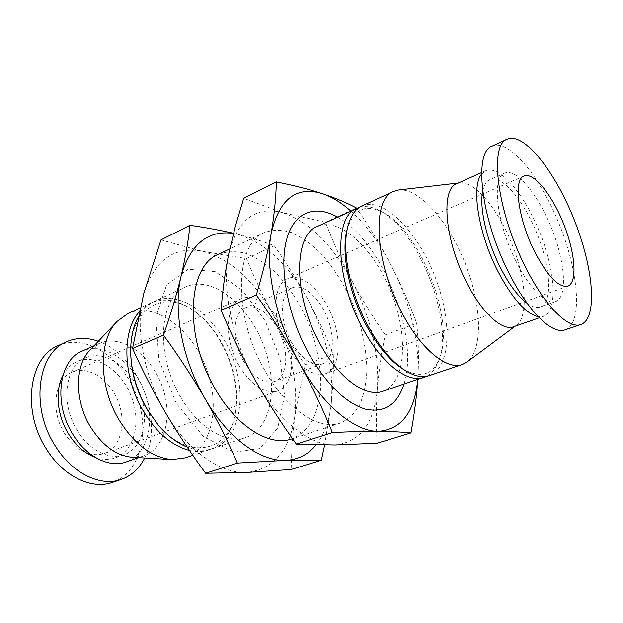 <?xml version="1.0" encoding="UTF-8"?>
<svg xmlns="http://www.w3.org/2000/svg" width="623" height="623" viewBox="0 0 623 623"><rect width="100%" height="100%" fill="white"/><g stroke="black" fill="none" stroke-linecap="round" stroke-linejoin="round"><path stroke-width="0.47" stroke-dasharray="3.12 2.34" d="M307.661 299.172C297.724 281.051 286.588 263.256 274.268 245.781C263.879 241.646 251.754 237.83 237.893 234.334C265.009 242.596 288.262 264.214 307.661 299.172C326.265 334.496 334.123 369.439 331.234 404.015C333.071 386.385 333.749 369.805 333.274 354.277C326.031 335.875 317.496 317.504 307.661 299.172M233.469 233.43L237.893 234.334M246.887 472.46C221.134 474.134 187.936 451.317 165.78 413.142C143.282 375.396 134.669 326.195 143.742 293.604C154.699 259.97 174.253 245.883 202.42 251.342C229.996 258.872 253.405 279.657 272.64 313.688C291.034 348.125 298.409 382.366 294.765 416.421C289.796 450.374 273.84 469.049 246.887 472.46M160.999 239.871L202.42 251.342L246.459 258.576C254.176 277.5 262.906 295.87 272.64 313.688L288.099 339.667L304.997 364.79L294.765 416.421L292.14 442.696L291.128 469.493M350.827 211.065C366.005 224.802 379.352 242.674 390.87 264.666C400.823 284.002 409.428 303.526 416.678 323.251C418.376 339.177 418.843 356.255 418.064 374.485L417.721 379.516M325.479 222.216L282.897 212.747C309.335 221.998 332.355 244.683 351.94 280.809C342.082 262.057 333.258 242.534 325.479 222.216L356.426 207.981C369.143 226.367 380.63 245.26 390.87 264.666C409.903 302.132 418.968 338.733 418.064 374.485M377.133 443.226C375.981 424.551 376.074 406.251 377.413 388.308C378.924 370.311 381.549 352.517 385.279 334.933C373.185 317.668 362.072 299.632 351.94 280.809C370.778 317.271 379.275 353.101 377.413 388.308C374.337 423.438 360.133 442.322 334.792 444.97C310.488 445.834 277.811 420.704 254.963 379.75C231.795 339.239 221.461 287.242 228.789 253.701C237.893 219.21 255.928 205.559 282.897 212.747L243.694 198.309M337.604 217.139C382.14 241.249 419.793 336.07 403.93 384.165M317.333 226.461C339.924 216.337 374.267 249.262 391.221 292.53C408.571 335.641 406.173 383.161 382.787 391.291M264.588 369.93C232.597 314.841 234.964 243.352 264.471 232.55C272.749 229.669 281.674 229.638 291.252 232.465C300.94 236.795 310.48 243.422 319.848 252.338C333.749 267.431 345.204 285.731 354.214 307.225C362.407 329.045 366.628 350.212 366.869 370.732C366.168 383.651 363.77 395.013 359.689 404.818C354.658 413.438 348.148 419.544 340.15 423.126C319.163 430.812 286.494 409.591 264.588 369.93M218.369 254.309C226.982 251.24 236.203 250.952 246.03 253.429C255.944 257.4 265.639 263.622 275.117 272.111C289.134 286.533 300.535 304.188 309.32 325.05C317.247 346.263 321.055 366.924 320.759 387.039C319.685 399.717 316.897 410.9 312.403 420.58C306.96 429.13 300.052 435.243 291.681 438.919M324.645 445.009L331.234 404.015C329.388 420.852 324.334 434.48 316.079 444.892M176.286 403.369L159.005 360.211L155.719 317.457L166.575 285.046L188.169 269.229L215.231 271.636L242.394 290.201L265.11 320.697L279.945 357.797L284.555 395.621L277.757 427.931L259.916 448.537L233.477 452.212L203.355 436.45L176.286 403.369M180.709 397.201C154.769 354.339 159.317 296.836 186.152 286.767C211.649 275.234 247.308 303.642 262.875 343.499C278.894 383.168 272.438 428.313 245.968 437.408C226.772 444.518 198.496 428.289 180.709 397.201M138.104 317.457C142.387 309.763 147.924 304.351 154.722 301.221C180.779 289.407 216.648 316.78 231.881 355.803C247.572 394.647 240.252 439.176 213.183 448.459C205.271 451.107 196.595 450.631 187.18 447.041M130.916 357.68C127.263 306.866 166.536 286.697 197.982 313.976C223.774 334.076 240.891 377.18 235.915 409.49C231.748 450.912 189.337 463.177 157.136 423.71M139.318 311.819L144.754 306.68L150.891 302.98C165.407 297.132 180.608 300.403 196.494 312.785C223.143 333.562 240.782 377.982 235.642 411.382C232.589 431.287 223.766 444.098 209.196 449.798C203.129 451.839 196.557 452.041 189.462 450.413M128.034 313.486C154.527 301.462 190.552 327.955 205.497 366.285C220.916 404.42 212.879 448.412 185.358 457.835M89.883 350.212L99.384 343.405C120.737 333.881 149.575 353.911 161.248 383.854C173.295 413.649 166.061 447.999 143.991 455.725L132.411 457.29M82.08 351.138C103.62 341.529 132.489 361.13 144.014 390.699C155.914 420.12 148.352 454.183 126.095 461.97M77.268 430.462C60.034 403.377 65.174 365.467 85.546 357.789C104.275 349.519 129.491 366.565 139.583 392.459C150.003 418.22 143.352 447.921 124.047 454.751C109.422 460.335 89.112 450.328 77.268 430.462M62.806 375.622C66.295 368.909 71.038 364.214 77.05 361.535C95.856 353.225 121.08 370.093 131.11 395.823C141.46 421.421 134.677 450.997 115.294 457.858C109.087 460.031 102.413 459.867 95.272 457.375M98.317 341.295C138.322 354.573 164.659 420.883 144.661 457.991M58.079 345.648C85.53 333.141 121.804 357.407 136.001 393.876C150.696 430.15 140.946 472.693 112.397 482.428M64.512 433.32C49.996 410.65 54.583 378.706 72.151 372.141C88.108 365.164 109.523 379.275 118.004 401.025C126.757 422.674 120.846 447.625 104.462 453.497C89.829 457.547 76.512 450.826 64.512 433.32M492.186 146.078C509.482 138.508 541.029 177.851 559.82 225.581C578.892 273.193 582.926 323.462 565.147 329.824M515.813 260.85C496.515 222.847 491.485 177.041 504.685 173.132C516.514 168 538.537 195.077 551.807 228.766C565.263 262.376 567.81 297.179 555.685 301.563C546.589 305.356 529.34 288.465 515.813 260.85M482.685 191.277C483.946 185.101 486.322 181.238 489.81 179.689C501.998 174.393 524.216 201.081 537.369 234.497C550.724 267.828 552.866 302.49 540.367 306.999C536.761 308.26 532.385 307.077 527.229 303.448M481.579 174.136L485.73 170.741C499.755 164.628 525.173 195.295 540.164 233.384C555.389 271.379 557.935 311.134 543.529 316.305L538.186 316.679M456.776 183.676L459.953 182.812C475.17 181.161 498.439 209.756 512.153 244.504C526.014 279.205 528.701 315.97 516.498 325.206L513.593 326.756M398.658 189.992C419.435 187.803 448.747 221.765 465.093 263.194C481.618 304.554 483.596 349.371 466.977 362.033M361.916 205.964C383.316 196.416 417.06 230.938 434.48 275.35C452.275 319.615 451.402 367.882 429.294 375.614M346.832 230.627C352.937 209.655 364.751 203.472 382.273 212.061C419.513 230.035 454.681 318.587 439.916 357.22C433.063 375.49 420.221 379.088 401.391 368.022M359.471 207.319C365.467 205.691 372.079 206.75 379.298 210.512C417.885 229.178 454.081 320.331 438.81 360.39C436.139 368.068 432.058 373.379 426.576 376.308M287.25 346.809C271.628 319.552 272.539 283.893 287.787 278.567C301.524 272.578 322.184 290.793 332.067 316.017C342.183 341.155 339.644 368.582 325.549 373.652C312.808 376.829 300.045 367.882 287.25 346.809M291.556 342.416C279.12 320.658 279.805 292.132 292.086 287.873C302.988 283.169 319.498 297.646 327.425 317.862C335.532 338.009 333.445 359.868 322.286 363.925C312.03 366.503 301.789 359.331 291.556 342.416M243.554 361.145C231.273 340.189 232.691 312.263 245.478 307.754C256.863 302.84 273.583 316.577 281.261 336.194C289.127 355.741 286.393 377.195 274.743 381.44C264.066 384.204 253.67 377.437 243.554 361.145M238.998 365.553C223.579 339.309 225.401 304.398 241.28 298.744C255.609 292.499 276.534 309.787 286.113 334.271C295.941 358.653 292.576 385.582 277.858 390.87C264.604 394.281 251.653 385.839 238.998 365.553M385.279 334.933L416.678 323.251M274.268 245.781L246.459 258.576M333.274 354.277L304.997 364.79M264.471 232.55L229.809 248.912M340.15 423.126L292.491 438.654M186.152 286.767L154.722 301.221M245.968 437.408L213.183 448.459M197.982 313.976L196.494 312.785M235.915 409.49L235.642 411.382M150.891 302.98L140.206 307.894M209.196 449.798L192.834 455.312M99.384 343.405L94.081 345.773M143.991 455.725L138.501 457.64M85.546 357.789L77.05 361.535M124.047 454.751L115.294 457.858M504.685 173.132L489.81 179.689M555.685 301.563L540.367 306.999M485.73 170.741L481.61 172.579M543.529 316.305L539.277 317.792M459.953 182.812L458.279 183.006M516.498 325.206L515.143 326.211M382.273 212.061L379.298 210.512M439.916 357.22L438.81 360.39M524.068 176.029L287.787 278.567M567.802 286.159L325.549 373.652M292.086 287.873L245.478 307.754M322.286 363.925L274.743 381.44M241.28 298.744L72.151 372.141M277.858 390.87L104.462 453.497"/><path stroke-width="0.93" d="M233.508 233.282C220.542 230.3 206.034 227.636 189.992 225.3C188.325 240.906 185.366 257.829 181.114 276.075C190.451 244.029 207.903 229.817 233.469 233.43M204.928 398.486C182.126 359.526 172.773 309.094 181.114 276.075C176.675 294.414 170.795 314.101 163.483 335.135C178.567 355.811 192.382 376.923 204.928 398.486C217.162 419.941 227.979 441.466 237.379 463.068L285.568 460.366C260.414 461.698 227.403 437.876 204.928 398.486M316.079 444.892C308.167 454.588 297.996 459.743 285.568 460.366L321.336 460.265L291.128 469.493L246.887 472.46L205.637 473.27C191.417 454.019 178.131 433.974 165.78 413.142C153.717 392.404 142.636 370.856 132.543 348.498L143.742 293.604L160.999 239.871L189.992 225.3M417.846 378.418C416.74 395.582 414.443 413.742 410.954 432.899C402.084 431.988 391.221 431.474 378.371 431.342C365.304 431.28 349.97 431.677 332.386 432.549C323.111 409.506 312.131 386.353 299.445 363.092C286.627 340.103 272.243 317.419 256.302 295.029C262.813 273.131 267.75 252.743 271.098 233.859C274.245 215.083 275.997 197.764 276.347 181.9C293.846 185.42 309.265 189.361 322.597 193.706C335.727 198.145 347.003 202.903 356.426 207.981M417.721 379.516C414.599 412.2 401.485 429.473 378.371 431.342C354.908 431.762 322.613 405.448 299.445 363.092C275.989 321.188 264.744 267.82 271.098 233.859C279.166 198.986 296.33 185.607 322.597 193.706C331.989 196.891 341.404 202.677 350.827 211.065M276.347 181.9L243.694 198.309L235.455 225.9L228.789 253.701C225.051 272.228 222.489 291.073 221.087 310.246C231.149 334.154 242.44 357.322 254.963 379.75C267.594 401.913 281.394 423.367 296.377 444.113L334.792 444.97L377.133 443.226L410.954 432.899M403.93 384.165C397.279 404.771 384.438 413.104 365.389 409.155C345.469 402.956 326.53 384.329 308.564 353.28C287.834 315.651 279.003 268.295 286.463 240.065C293.892 211.711 315.215 204.282 337.604 217.139M426.576 376.308L382.787 391.291C365.865 397.723 338.741 378.566 320.129 343.958C293.122 296.096 293.402 234.871 317.333 226.461L359.471 207.319M292.491 438.654L291.681 438.919C269.751 446.87 236.615 426.848 215.075 388.682C183.551 335.719 187.679 265.826 218.369 254.309L229.809 248.912M321.336 460.265L324.645 445.009M187.18 447.041C176.909 442.969 167.205 435.563 158.071 424.816L147.542 409.864C137.66 392.763 132.084 374.882 130.83 356.231C130.067 340.781 132.489 327.854 138.104 317.457M158.071 424.816L147.005 409.311C137.488 392.848 132.123 375.638 130.916 357.68L130.83 356.231M189.462 450.413C172.15 445.92 156.832 432.923 143.508 411.406C122.723 377.297 121.555 330.922 139.318 311.819M192.834 455.312L185.358 457.835L172.065 459.556C152.409 457.757 134.872 444.775 119.452 420.595C98.45 386.548 98.224 339.909 117.179 321.351L128.034 313.486L140.206 307.894M172.065 459.556L132.411 457.29C116.579 455.834 102.694 445.842 90.763 427.308C74.503 401.267 74.612 365.304 89.883 350.212L117.179 321.351M138.501 457.64L126.095 461.97C109.469 468.223 86.34 456.877 72.798 434.223C53.048 403.245 58.951 359.946 82.08 351.138L94.081 345.773M95.272 457.375C84.814 453.451 75.889 445.609 68.491 433.857C57.059 415.502 54.816 390.769 62.806 375.622M144.661 457.991C139.233 468.652 131.383 475.824 121.096 479.492C100.428 487.03 71.738 473.239 54.855 445.266C30.114 406.803 37.754 352.992 66.42 341.809C76.427 337.425 87.056 337.253 98.317 341.295M121.096 479.492L112.397 482.428C91.651 489.982 62.954 476.354 46.141 448.591C21.494 410.44 29.32 356.893 58.079 345.648L66.42 341.809M524.854 265.772C496.811 210.333 489.187 144.357 507.27 139.139C524.036 131.827 555.288 171.746 574.235 219.857C593.454 267.859 598.096 318.337 580.885 324.521C568.495 329.567 544.37 305.683 524.854 265.772M534.23 250.882C517.877 218.33 513.118 179.214 524.068 176.029C533.74 171.847 552.274 195.077 563.69 224.039C575.255 252.946 577.708 282.562 567.802 286.159C558.597 287.857 547.407 276.098 534.23 250.882M580.885 324.521L565.147 329.824C552.344 334.995 527.922 311.508 508.469 272.025C480.489 217.209 473.566 151.584 492.186 146.078L507.27 139.139M527.229 303.448C518.079 296.688 509.022 284.516 500.051 266.948C486.563 240.276 479.196 207.342 482.685 191.277M538.186 316.679C525.656 313.751 512.106 298.401 497.536 270.623C478.176 232.722 471.066 185.934 481.579 174.136M539.277 317.792L513.593 326.756C502.325 331.327 482.031 313.112 466.674 282.515C444.658 240.322 440.554 188.746 456.776 183.676L481.61 172.579M515.143 326.211L466.977 362.033L462.321 364.486C447.041 370.42 420.93 349.433 401.905 312.723C374.415 261.87 371.767 198.644 393.588 191.401L398.658 189.992L458.279 183.006M462.321 364.486L429.294 375.614C422.153 377.997 413.812 376.105 404.272 369.937C391.283 361.145 379.15 346.404 367.874 325.72C349.978 292.654 341.7 250.796 347.618 227.255C350.328 216.228 355.094 209.126 361.916 205.964L393.588 191.401M404.272 369.937L401.391 368.022C388.845 359.526 377.149 345.329 366.293 325.44C349.075 293.635 341.116 253.382 346.832 230.627L347.618 227.255M423.99 377.406C407.886 383.589 381.26 363.489 362.422 327.799C335.158 278.395 333.959 216.119 356.839 208.3M221.087 310.246L256.302 295.029M296.377 444.113L332.386 432.549M163.483 335.135L132.543 348.498M237.379 463.068L205.637 473.27"/></g></svg>

